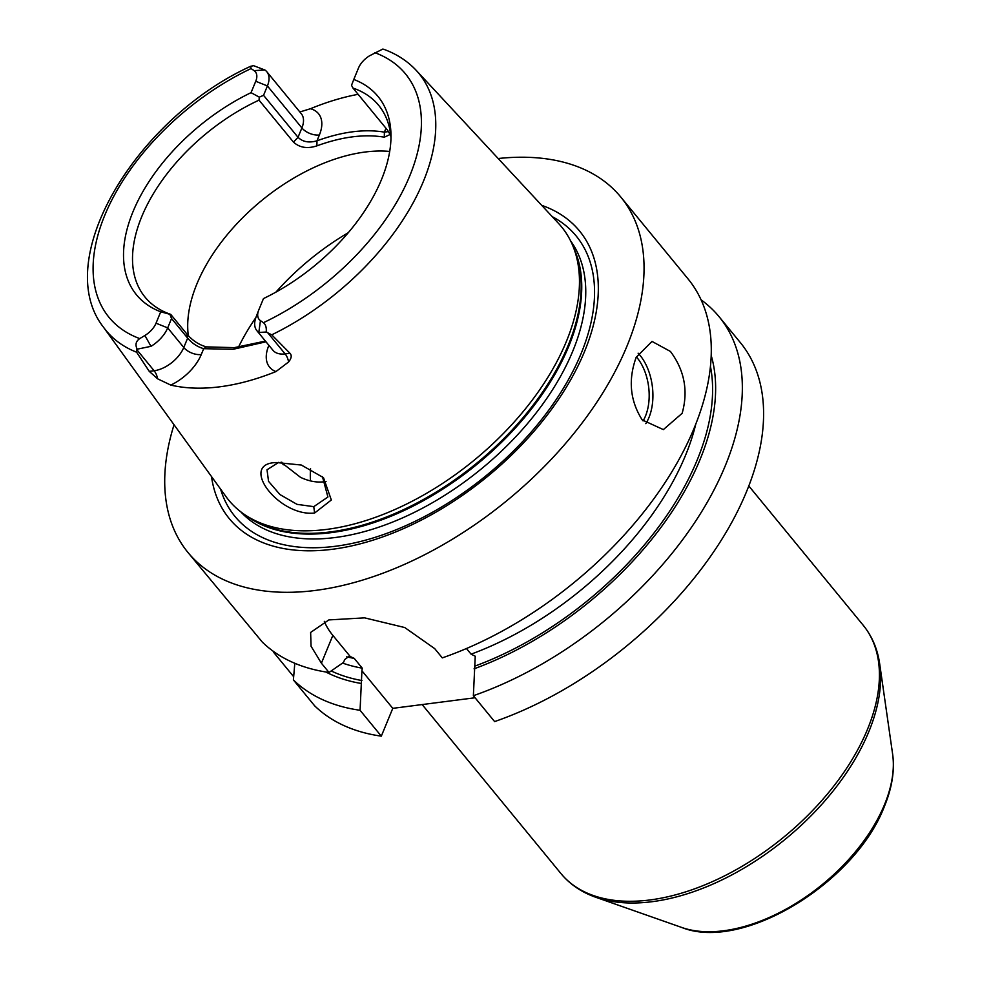 <?xml version="1.0" encoding="UTF-8"?>
<svg xmlns="http://www.w3.org/2000/svg" width="981" height="981" viewBox="0 0 981 981"><rect width="100%" height="100%" fill="white"/><g stroke="black" fill="none" stroke-linecap="round" stroke-linejoin="round"><path stroke-width="1.47" d="M416.202 70.35C407.642 61.214 397.133 54.311 384.662 49.626L382.86 49.05L369.616 55.758A17.781 10.301 140.6 0 0 358.482 68.045L353.785 79.461A156.261 90.583 140.6 0 1 390.965 133.943A156.261 90.583 140.6 0 1 263.472 298.58L258.763 309.984A17.781 10.301 -39.4 0 0 258.592 310.437L256.029 317.17A26.671 15.463 -39.4 0 0 256.887 330.695L272.976 350.291A26.671 15.463 -39.4 0 0 285.128 353.896L289.971 353.27L271.737 334.828A202.466 117.364 140.6 0 0 423.424 181.313A202.466 117.364 -39.4 0 0 416.202 70.35L558.655 223.558A215.317 124.808 140.6 0 1 573.627 247.801A215.317 124.808 140.6 0 1 566.331 341.56A215.317 124.808 140.6 0 1 418.728 497.735A215.317 124.808 140.6 0 1 246.942 516.104A215.317 124.808 140.6 0 1 226.071 496.705L103.483 327.2C50.583 260.026 136.065 118.517 250.646 66.291L253.589 65.678L264.882 69.994L254.067 70.62L251.05 68.572L250.646 66.291M289.971 353.27C291.97 355.343 291.529 358.237 288.61 361.964L275.968 371.566A204.637 118.615 140.6 0 1 170.792 385.092L157.61 378.813L149.259 371.37L154.115 370.744L136.518 349.322L150.988 346.33A26.671 15.463 -39.4 0 0 167.69 327.887L171.552 318.518L169.811 314.276L170.719 314.374A151.135 87.603 140.6 0 1 145.065 297.145A151.135 87.603 140.6 0 1 141.73 216.678A151.135 87.603 -39.4 0 1 259.021 100.148L259.303 97.156L251.038 92.668L255.747 81.264A17.781 10.301 -39.4 0 0 254.067 70.62M136.518 349.322L136.604 352.204L149.259 371.37M314.582 513.038C278.665 517.061 237.856 462.922 276.716 462.554L301.339 465.043L323.497 477.661L331.333 499.991L314.582 513.038L313.773 506.65L297.022 504.357L279.953 494.559L268.549 481.34L267.016 469.776L278.763 462.333M266.01 341.805L233.098 349.297L203.68 348.684C197.426 346.857 192.08 343.338 187.641 338.114L171.552 318.518M258.592 310.437A17.781 10.301 -39.4 0 0 260.443 320.628L263.46 322.675C265.692 324.478 266.611 327.593 266.231 332.032L271.737 334.828M136.948 348.66C135.084 344.515 136.016 341.155 139.756 338.592L144.894 335.49L150.988 346.33M169.811 314.276L160.725 311.799A156.261 90.583 140.6 0 1 133.048 211.602A156.261 90.583 140.6 0 1 251.038 92.668M160.725 311.799L156.028 323.203A17.781 10.301 140.6 0 1 144.894 335.49M390.978 137.831A151.135 87.603 -39.4 0 0 378.641 105.298A151.135 87.603 -39.4 0 0 352.976 88.069L351.529 85.298L353.785 79.461M256.887 330.695A26.671 15.463 -39.4 0 0 258.812 332.461L266.231 332.032M170.719 314.374L186.819 333.969C192.521 340.603 199.057 344.895 206.415 346.869L234.287 347.654L265.422 341.081M206.415 346.869L203.68 348.684L201.277 354.521A13.329 7.382 22.4 0 1 183.778 347.482L187.641 338.114L186.819 333.969M188.315 335.674A151.135 87.603 140.6 0 1 196.923 283.877A151.135 87.603 -39.4 0 1 389.702 151.442M259.021 100.148L293.503 142.135L298.028 137.303L263.546 95.316L259.303 97.156M352.976 88.069L387.458 130.056L390.107 134.52L384.307 137.181C364.405 133.845 341.928 136.739 316.9 145.85C307.458 148.965 299.659 147.726 293.503 142.135M316.9 145.85L316.973 140.81L319.389 134.973A13.329 7.382 22.4 0 1 301.89 127.935L267.408 85.948L263.546 95.316M255.747 81.264L267.408 85.948A26.671 15.463 -39.4 0 0 266.82 71.748A26.671 15.463 -39.4 0 0 264.882 69.994M299.843 111.969L310.437 108.732A206.415 119.645 140.6 0 1 358.126 94.323M384.307 137.181L384.393 132.141L388.611 131.564M266.82 71.748L301.302 113.735A26.671 15.463 -39.4 0 1 301.89 127.935L298.028 137.303C302.737 141.926 309.052 143.091 316.973 140.81C342.013 131.699 364.491 128.805 384.393 132.141L385.987 128.266M211.491 476.545A226.611 131.356 -39.4 0 0 377.759 538.618A226.611 131.356 -39.4 0 0 584.504 351.603A226.611 131.356 -39.4 0 0 541.708 205.336M498.189 158.53A280.039 162.319 -39.4 0 1 620.789 197.034A280.039 162.319 -39.4 0 1 626.969 346.134A280.039 162.319 140.6 0 1 412.094 560.899A280.039 162.319 140.6 0 1 187.984 552.499A280.039 162.319 140.6 0 1 174.042 424.761M187.984 552.499L262.332 642.114A280.039 162.319 140.6 0 0 329.003 672.463L343.534 662.396L344.699 659.551L349.395 656.142L354.215 658.374L362.259 668.171L361.928 670.783L392.78 708.343L475.062 697.761M324.306 621.341A71.282 39.448 -157.6 0 0 332.853 635.381L321.4 663.193L329.003 672.463M321.4 663.193L311.063 646.246L310.634 632.438L328.856 619.918L364.625 617.858L404.761 627.546L434.706 648.625L442.308 657.883A280.039 162.319 140.6 0 0 694.205 427.998A280.039 162.319 140.6 0 0 688.024 278.886L620.789 197.034M682.138 413.32L663.352 429.604L642.224 419.917C630.06 400.775 628.036 379.905 636.166 357.342L652.009 341.425L670.44 351.456C684.505 370.364 688.404 390.99 682.138 413.32M466.453 648.539L471.088 654.168L475.245 656.215L473.369 695.701L494.62 721.587A280.039 162.319 140.6 0 0 718.362 544.774A280.039 162.319 140.6 0 0 740.336 342.59L719.085 316.704A280.039 162.319 140.6 0 1 697.111 518.888A280.039 162.319 140.6 0 1 473.369 695.701M392.78 708.343L381.315 736.155L360.064 710.281L361.928 670.783M332.853 635.381L350.058 656.326M701.072 299.83A280.039 162.319 140.6 0 1 719.085 316.704M274.472 652.132L273.834 652.561A280.039 162.319 140.6 0 1 273.209 651.237M273.834 652.561L293.662 676.706M381.315 736.155A280.039 162.319 140.6 0 1 314.643 705.805L293.393 679.931L294.803 663.279M360.064 710.281A280.039 162.319 140.6 0 1 293.393 679.931M474.081 668.809A256.899 148.916 -39.4 0 0 711.2 355.453M325.802 671.973A256.899 148.916 -39.4 0 0 360.775 683.389M281.007 462.21L300.554 477.367C308.794 481.217 316.618 482.689 324.024 481.781L326.048 481.45M322.455 476.643L327.912 497.024L313.773 506.65M283.301 464.798A151.135 87.603 140.6 0 1 281.78 462.186M310.511 480.935A151.135 87.603 140.6 0 1 310.45 470.34A151.135 87.603 140.6 0 1 310.56 468.648M136.604 352.204A202.466 117.364 140.6 0 1 103.483 327.2M157.61 378.813A13.329 7.971 82.7 0 0 154.115 370.744A26.671 15.463 -39.4 0 0 183.778 347.482L167.69 327.887L156.028 323.203M170.792 385.092A40 23.188 -39.4 0 0 201.277 354.521M263.46 322.675A191.81 111.184 -39.4 0 0 409.715 176.016A191.81 111.184 -39.4 0 0 374.754 52.655M251.05 68.572A191.81 111.184 -39.4 0 0 104.795 215.231A191.81 111.184 -39.4 0 0 139.756 338.592M267.519 332.473L285.128 353.896A13.329 7.971 -97.3 0 1 288.61 361.964M268.684 345.852A40 23.188 -39.4 0 0 275.968 371.566M258.812 332.461L260.443 320.628M319.389 134.973A40 23.188 -39.4 0 0 310.437 108.732M246.942 516.104L251.124 518.728A213.723 123.888 -39.4 0 0 421.634 500.494A213.723 123.888 -39.4 0 0 568.146 345.471A213.723 123.888 -39.4 0 0 575.393 252.411L573.627 247.801M247.531 516.484A213.539 123.778 -39.4 0 0 418.519 503.302A213.539 123.778 -39.4 0 0 568.722 346.367A213.539 123.778 -39.4 0 0 573.885 248.451M240.774 511.824A213.539 123.778 -39.4 0 0 412.02 513.504A213.539 123.778 -39.4 0 0 572.732 351.247A213.539 123.778 -39.4 0 0 570.623 240.921M220.566 489.09A220.835 128.008 -39.4 0 0 389.175 532.487A220.835 128.008 -39.4 0 0 581.083 353.626A220.835 128.008 -39.4 0 0 552.254 216.666M346.661 656.829A244.477 141.705 -39.4 0 0 354.215 658.374M710.44 366.367A253.368 146.868 140.6 0 1 475.245 665.976M471.088 654.168A244.477 141.705 -39.4 0 0 695.787 424.062M342.565 663.07A244.477 141.705 -39.4 0 0 362.259 668.171M361.94 680.544A253.368 146.868 140.6 0 1 331.198 670.943M422.161 704.566L560.887 873.482A195.587 113.367 -39.4 0 0 717.418 879.344A195.587 113.367 -39.4 0 0 867.486 729.349A195.587 113.367 -39.4 0 0 863.17 625.216L748.797 485.963M681.758 927.474A144.636 83.839 -39.4 0 0 884.519 804.604A144.636 83.839 -39.4 0 0 892.649 754.279C894.807 770.465 892.06 787.866 884.384 806.443C855.395 882.704 742.727 951.999 681.758 927.474L595.761 897.259A194.753 112.889 -39.4 0 0 868.774 731.801A194.753 112.889 -39.4 0 0 879.712 664.039C877.566 649.079 872.048 636.142 863.17 625.216M645.805 423.645A44.452 26.585 82.7 0 0 640.053 355.367A44.452 26.585 -97.3 0 0 638.116 353.185M636.375 356.839A41.778 24.991 -97.3 0 1 637.086 357.697A41.778 24.991 82.7 0 1 643.082 420.923M348.255 232.718A177.806 103.066 -39.4 0 0 275.955 292.105M255.882 317.574A177.806 103.066 -39.4 0 0 238.481 347.176M595.761 897.259C581.5 892.244 569.875 884.322 560.887 873.482M892.649 754.279L879.712 664.039"/></g></svg>
